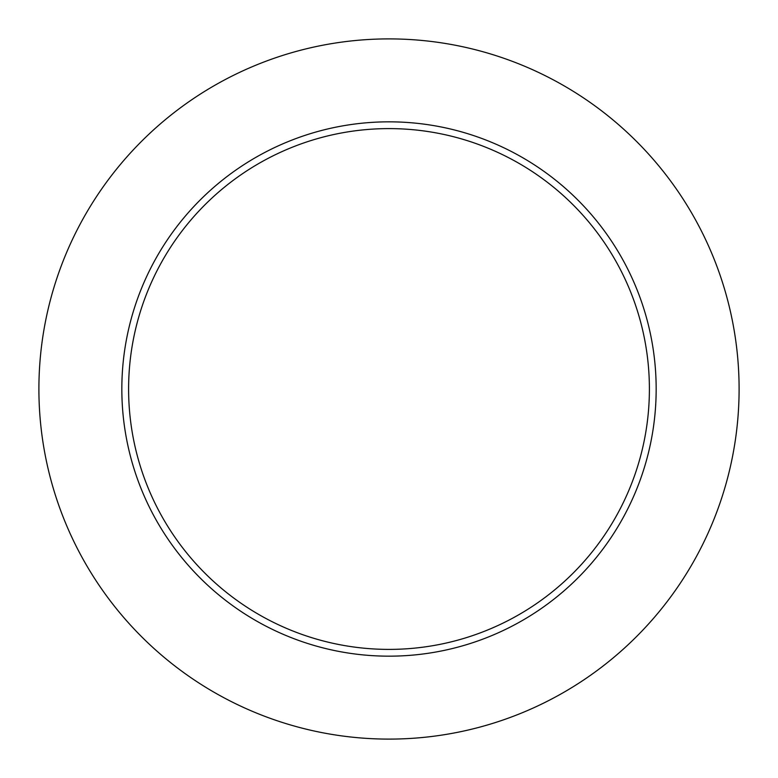 <?xml version="1.0" encoding="UTF-8"?>
<svg xmlns="http://www.w3.org/2000/svg" width="778" height="778" viewBox="0 0 778 778"><rect width="100%" height="100%" fill="white"/><g stroke="black" fill="none" stroke-linecap="round" stroke-linejoin="round"><path stroke-width="1.17" d="M739.1 389A350.1 350.1 0 0 0 389 38.9A350.1 350.1 0 0 0 38.9 389A350.1 350.1 0 0 0 389 739.1A350.1 350.1 0 0 0 739.1 389M656.165 389A267.165 267.165 0 0 0 389 121.835A267.165 267.165 0 0 0 121.835 389A267.165 267.165 0 0 0 389 656.165A267.165 267.165 0 0 0 656.165 389M649.397 389A260.397 260.397 0 0 0 389 128.603A260.397 260.397 0 0 0 128.603 389A260.397 260.397 0 0 0 389 649.397A260.397 260.397 0 0 0 649.397 389"/></g></svg>
